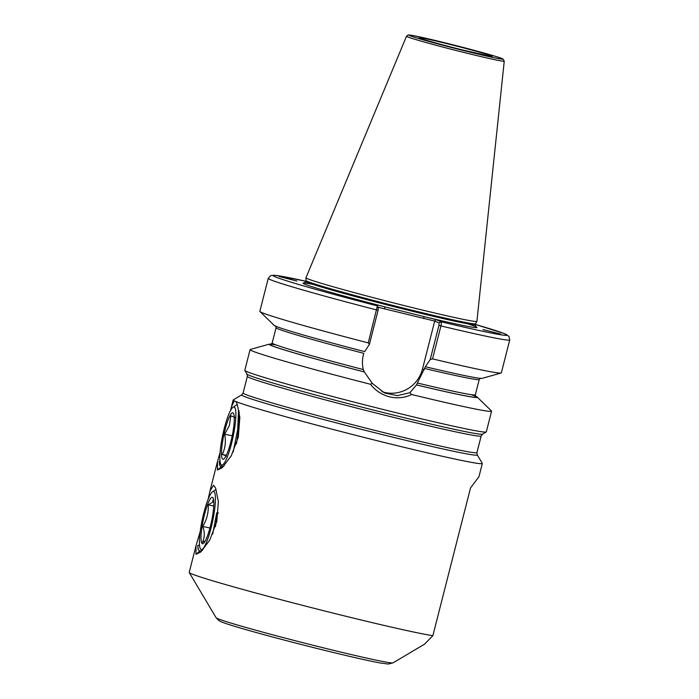 <?xml version="1.0" encoding="UTF-8"?>
<svg xmlns="http://www.w3.org/2000/svg" width="699" height="699" viewBox="0 0 699 699"><rect width="100%" height="100%" fill="white"/><g stroke="black" fill="none" stroke-linecap="round" stroke-linejoin="round"><path stroke-width="1.05" d="M208.18 499.138L209.927 491.161L213.562 485.202L215.668 488.147L218.359 501.699L216.821 521.358L209.752 540.135L200.788 552.009L195.947 554.298L195.991 545.832L200.22 531.485M202.509 550.331L199.626 551.179L198.097 549.353L197.756 545.526L199.53 545.08M230.574 410.462L231.413 406.87L234.287 400.859L235.834 401.541L237.153 403.856L239.844 417.408L238.307 437.076L231.247 455.844L222.273 467.718L217.433 470.008L217.476 461.532L220.106 452.463M223.995 466.032L221.111 466.888L219.582 465.062L219.241 461.235L220.045 461.043M280.194 276.629L296.865 281.05L279.233 276.507M482.965 329.587A8.108 0.865 -138 0 1 483.079 329.57L500.598 334.052L483.07 329.648M247.341 376.394L247.027 374.122A121.582 3.74 14.3 0 0 384.869 412.934A121.582 3.74 14.3 0 0 482.537 434.158L481.165 436.001A120.647 3.705 -165.7 0 1 384.162 415.031A120.647 3.705 -165.7 0 1 247.341 376.394L243.103 393.013A120.647 3.705 14.3 0 0 379.924 431.65A120.647 3.705 14.3 0 0 476.928 452.611L477.251 454.883L482.293 463.367A128.564 3.949 -165.7 0 1 482.319 463.498L478.964 476.674L470.523 487.937L432.864 635.679L424.485 644.207L393.03 662.862L388.216 664.05L379.216 662.801C366.084 660.284 345.752 655.601 318.211 648.768C285.183 640.555 249.648 630.979 232.496 625.657C219.084 621.446 220.299 621.262 218.979 620.651L216.131 617.767A91.324 2.805 14.3 0 0 319.67 646.916A91.324 2.805 14.3 0 0 393.03 662.862M432.864 635.679A128.564 3.949 -165.7 0 1 335.004 613.582A128.564 3.949 -165.7 0 1 189.246 572.533A128.564 3.949 -165.7 0 1 189.211 572.402L195.991 545.832M482.319 463.498A128.564 3.949 -165.7 0 1 378.954 441.165A128.564 3.949 -165.7 0 1 235.834 401.541M475.556 396.228A107.48 3.303 -165.7 0 1 477.312 397.163L491.449 410.942A124.605 3.827 -165.7 0 1 491.572 411.187L486.303 431.877A124.605 3.827 -165.7 0 1 486.216 431.973A124.605 3.827 -165.7 0 1 386.11 410.226A124.605 3.827 -165.7 0 1 244.833 370.444A124.605 3.827 -165.7 0 1 244.807 370.321L250.085 349.631A124.605 3.827 -165.7 0 1 250.303 349.474L269.316 344.144A107.48 3.303 -165.7 0 1 271.308 344.17M368.242 342.877A124.605 3.827 -165.7 0 1 259.967 311.553L274.113 325.332A107.48 3.303 -165.7 0 0 364.677 351.614L369.422 344.345L368.242 342.877L377.399 305.909L372.681 303.82L436.106 319.609L440.816 321.706C441.427 322.143 441.471 323.55 440.938 325.935L432.541 358.884L430.234 359.487L425.368 366.704L416.473 384.931L409.85 392.716L411.702 394.533C404.66 397.888 397.268 398.648 389.535 396.814C381.785 394.786 375.424 390.601 370.453 384.258A124.605 3.827 -165.7 0 1 250.085 349.631M476.91 321.339A88.205 2.709 -165.7 0 1 476.901 321.374A88.205 2.709 -165.7 0 1 405.988 306.022A88.205 2.709 -165.7 0 1 305.961 277.8A88.205 2.709 -165.7 0 1 305.97 277.765L406.503 36.252A50.433 1.547 -165.7 0 0 463.699 52.408A50.433 1.547 -165.7 0 0 504.25 61.163L476.91 321.339M491.572 411.187A124.605 3.827 -165.7 0 1 411.702 394.533M234.287 400.859A128.564 3.949 -165.7 0 1 233.16 399.994A128.564 3.949 -165.7 0 1 233.248 399.889L241.74 394.856A121.582 3.74 -165.7 0 0 379.522 433.887A121.582 3.74 -165.7 0 0 477.251 454.883M483.079 329.57A8.108 0.865 -138 0 1 483.926 329.937M430.234 359.487L438.928 325.385L440.938 325.935A124.605 3.827 -165.7 0 0 509.737 339.915L501.34 372.873A124.605 3.827 -165.7 0 1 501.122 373.021A124.605 3.827 -165.7 0 1 432.541 358.884M501.122 373.021L482.109 378.351A107.48 3.303 -165.7 0 1 425.499 366.765M370.453 384.258L372.296 383.367L364.362 371.955A107.48 3.303 -165.7 0 1 269.316 344.144M364.362 371.955L363.305 369.553C362.126 364.616 362.152 359.653 363.393 354.673L363.733 353.327A104.833 3.224 -165.7 0 1 276.088 327.691L272.182 343.017L270.889 344.327M377.408 305.926L378.342 307.953L377.408 305.926M259.967 311.553A124.605 3.827 -165.7 0 1 259.845 311.317L268.25 278.359A124.605 3.827 -165.7 0 0 376.639 309.928L378.107 310.242L369.422 344.345M477.312 397.163A107.48 3.303 -165.7 0 1 416.473 384.931M438.928 325.385L439.094 323.025L434.664 321.059L378.01 307.245M381.925 391.658A31.848 31.324 113.9 0 0 422.484 369.046L434.638 321.348M378.281 307.883L378.107 310.242M372.296 383.367L384.607 393.004L397.355 395.651L409.85 392.716M439.094 323.025L440.816 321.706A120.647 3.705 -165.7 0 0 475.311 324.423L504.241 333.563L508.968 336.341L509.737 339.915M313.038 284.388A89.787 2.761 -165.7 0 0 384.843 306.844L384.686 308.906M434.664 321.059L436.106 319.609M467.526 323.768A89.787 2.761 -165.7 0 1 423.944 316.586L423.777 318.639M197.756 545.526L198.315 549.93M219.241 461.235L219.801 465.639M205.349 540.825L202.439 542.249C204.772 537.47 204.877 532.219 202.745 526.469C206.799 519.759 208.625 512.559 208.223 504.861L212.513 502.301L213.405 499.025M210.897 498.099A23.731 4.194 102 0 1 213.37 498.728A23.731 4.194 102 0 1 211.526 521.402A23.731 4.194 102 0 1 204.029 542.87A23.731 4.194 102 0 1 203.951 542.957A23.731 4.194 102 0 1 202.046 526.6A23.731 4.194 102 0 1 210.897 498.099M211.762 492.489A29.673 5.242 -78 0 0 201.932 521.201A29.673 5.242 -78 0 0 200.456 548.89A29.673 5.242 -78 0 0 203.077 548.566A29.673 5.242 -78 0 0 213.868 514.656A29.673 5.242 -78 0 0 212.54 491.781A29.673 5.242 -78 0 0 211.762 492.489M218.175 512.769L216.725 512.83L212.679 534.202M216.725 512.83L218.097 513.529M215.441 526.644L217.441 513.643M209.945 527.998L202.745 526.469M213.737 506.032L208.223 504.861M225.978 456.386C226.983 456.211 225.742 455.573 222.273 454.455C225.305 448.19 226.1 441.436 224.676 434.193L229.429 425.394L230.792 415.87C234.252 416.988 235.493 417.626 234.497 417.801M227.105 422.703A23.731 4.194 102 0 1 233.833 414.219A23.731 4.194 102 0 1 228.669 449.335A23.731 4.194 102 0 1 224.493 458.361A23.731 4.194 102 0 1 221.635 449.518A23.731 4.194 102 0 1 227.105 422.703M226.904 419.374A29.673 5.242 -78 0 0 220.919 464.381A29.673 5.242 -78 0 0 228.87 452.664A29.673 5.242 -78 0 0 235.563 420.798A29.673 5.242 -78 0 0 233.012 407.272A29.673 5.242 -78 0 0 226.904 419.374M239.041 410.654L238.499 410.916L237.704 429.466L233.195 452.043M238.499 410.916L239.373 412.716M236.428 443.952L238.953 427.404L239.128 412.917M226.327 455.311L222.273 454.455M232.217 435.792L224.676 434.193M195.947 554.298L199.626 551.179M217.433 470.008L221.111 466.888M449.597 44.317A37.58 1.153 -165.7 0 1 491.677 56.007A37.58 1.153 -165.7 0 1 461.995 49.83A37.58 1.153 -165.7 0 1 419.907 38.139A37.58 1.153 -165.7 0 1 449.597 44.317M475.337 324.319A87.419 2.682 -165.7 0 1 405.053 309.133A87.419 2.682 -165.7 0 1 305.926 281.138L305.996 280.544A87.497 2.691 -165.7 0 0 405.219 308.539A87.497 2.691 -165.7 0 0 475.556 323.759L475.259 324.598A87.419 2.682 -165.7 0 1 404.974 309.412A87.419 2.682 -165.7 0 1 305.847 281.417L304.152 283.051M504.25 61.163L502.826 58.908C502.371 58.043 474.953 50.232 447.788 43.521A48.476 1.485 -165.7 0 1 502.083 58.602A48.476 1.485 -165.7 0 1 463.795 50.625A48.476 1.485 -165.7 0 1 409.5 35.544A48.476 1.485 -165.7 0 1 447.797 43.521L413.196 35.57L408.111 34.994L406.503 36.252M377.399 305.909A120.647 3.705 -165.7 0 1 280.037 278.621A120.647 3.705 -165.7 0 1 305.891 281.243L275.834 275.38L270.653 275.581L268.25 278.359M480.536 378.168L479.243 379.478A104.833 3.224 -165.7 0 1 424.546 368.469M479.243 379.478L475.337 394.804A104.833 3.224 -165.7 0 1 417.513 383.052M471.178 394.664A106.807 3.285 -165.7 0 1 416.359 384.878M364.249 371.903A106.807 3.285 -165.7 0 1 275.904 344.887M363.305 369.553A104.833 3.224 -165.7 0 1 272.182 343.017M424.206 369.815L422.484 369.046M490.742 56.304L461.969 49.821C442.851 45.12 421.637 39.1 420.492 38.331L420.693 38.454M243.103 393.013L241.74 394.856M481.165 436.001L476.928 452.611M482.537 434.158L486.216 431.973M475.556 323.759L476.901 321.374M233.16 399.994L231.413 406.87M217.476 461.532L209.927 491.161M475.337 394.804L475.844 396.569M275.572 325.926L276.088 327.691M305.996 280.544L305.961 277.8M475.259 324.598L475.975 326.844M247.027 374.122L244.833 370.444M216.131 617.767L189.246 572.533M212.54 491.781L215.572 489.737M220.919 464.381L222.448 466.81M233.012 407.272L236.751 404.756"/></g></svg>
